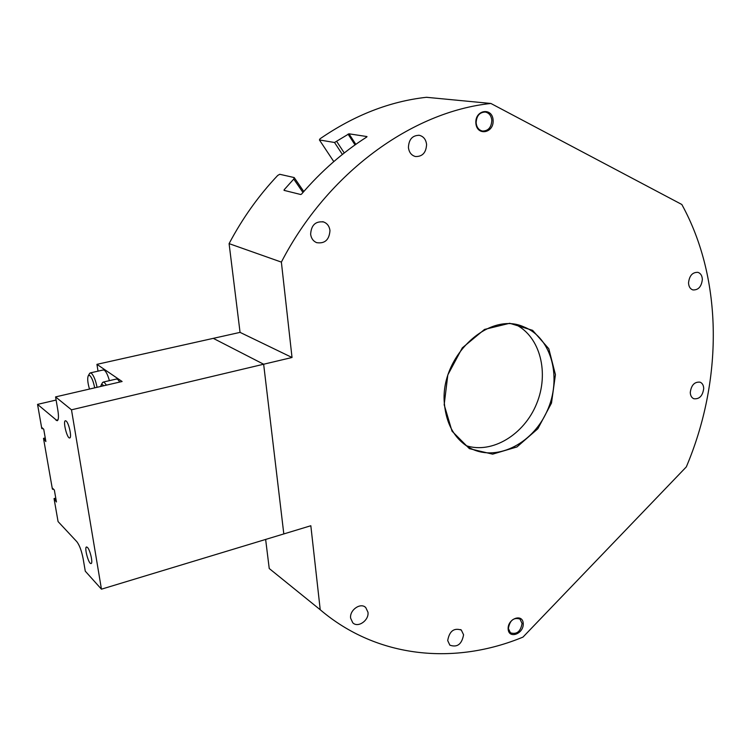 <?xml version="1.0" encoding="UTF-8"?>
<svg xmlns="http://www.w3.org/2000/svg" width="751" height="751" viewBox="0 0 751 751"><rect width="100%" height="100%" fill="white"/><g stroke="black" fill="none" stroke-linecap="round" stroke-linejoin="round"><path stroke-width="1.13" d="M303.789 191.524L294.195 177.565L279.766 174.288L277.748 175.405C258.71 195.542 242.489 218.288 229.093 243.634L240.057 332.374L96.935 364.348L122.113 381.508L55.574 396.904L57.883 410.412C58.841 416.674 58.597 420.119 57.142 420.738L37.55 404.376L56.109 400.058M265.638 539.434L269.233 568.516L320.226 609.756L310.83 525.738L283.812 533.933L263.648 364.226L292.026 357.495L281.372 262.108L229.093 243.634M342.39 154.443L334.524 142.493L348.98 133.809L366.995 136.569L366.76 137.011C343.01 152.124 321.297 171.134 301.611 194.03L300.785 194.528L284.028 190.36L284.188 189.712L293.754 179.076L302.963 192.463M336.814 141.62L344.249 152.96M333.791 161.596L319.419 139.949L334.524 142.493M281.372 262.108C327.661 172.523 412.243 111.617 490.891 103.469L426.427 97.292C389.778 101.366 354.303 115.213 320.001 138.822L319.419 139.949M293.754 179.076L294.195 177.565M490.891 103.469L681.824 204.488C723.382 279.963 722.631 381.226 686.32 466.887L522.978 637.101C455.35 665.133 377.669 658.683 320.226 609.756M444.461 404.348C439.157 357.373 488.544 310.435 523.954 326.938C551.957 337.79 562.283 378.551 546.888 411.539C531.999 444.78 494.881 462.616 468.877 447.38C454.599 438.64 446.46 424.296 444.461 404.348M444.17 404.77L452.008 431.14L469.413 448.666L492.618 454.158L516.96 446.948L537.847 428.737L551.497 403.071L555.43 374.655L548.803 348.746L532.59 330.327L509.694 323.277L484.526 329.426L462.306 347.873L447.821 374.909L444.17 404.77M493.116 120.273C492.459 107.008 474.942 109.693 475.862 123.033C476.66 136.335 494.027 133.443 493.116 120.273M426.587 144.474C426.127 152.688 422.419 156.706 415.463 156.537C411.398 155.401 409.051 152.378 408.422 147.478C408.826 139.367 412.459 135.311 419.321 135.311C423.526 136.391 425.948 139.451 426.587 144.474M329.971 230.529C329.276 239.851 324.826 243.887 316.622 242.648C313.205 241.155 311.205 238.358 310.632 234.246C311.243 225.056 315.598 220.963 323.709 221.986C327.305 223.432 329.389 226.286 329.971 230.529M367.971 612.234C369.182 620.373 357.87 628.24 352.754 622.748L350.633 618.186C349.384 610.075 360.611 602.208 365.737 607.531L367.971 612.234M702.345 279.466C701.481 286.704 698.336 290.186 692.882 289.933C690.188 288.975 688.733 286.619 688.536 282.864C689.362 275.664 692.488 272.162 697.914 272.341C700.674 273.289 702.147 275.664 702.345 279.466M703.715 388.502C702.683 395.927 699.378 399.344 693.811 398.734C691.596 397.73 690.422 395.636 690.272 392.463C691.286 385.066 694.562 381.639 700.101 382.175C702.373 383.17 703.574 385.282 703.715 388.502M463.574 634.773C461.827 644.264 457.256 647.728 449.858 645.165L447.699 640.575C449.408 631.122 453.951 627.62 461.33 630.07L463.574 634.773M523.231 623.49C522.724 613.069 507.432 618.646 508.155 629.066C508.774 639.486 523.954 633.788 523.231 623.49M466.23 445.709C492.28 454.111 524.132 434.576 536.58 403.841C549.338 373.238 540.373 336.889 515.815 324.648M522.076 623.433C520.603 631.6 516.726 634.726 510.427 632.802L508.371 628.503C509.807 620.354 513.665 617.2 519.955 619.049L522.076 623.433M491.821 120.338C491.407 127.388 488.3 130.965 482.517 131.068C478.8 130.176 476.669 127.435 476.134 122.845C476.51 115.861 479.551 112.256 485.277 112.04C489.098 112.885 491.285 115.654 491.821 120.338M292.026 357.495L240.057 332.374M101.451 589.178L283.812 533.933L263.648 364.226L213.275 338.354L263.648 364.226L71.486 409.821L101.451 589.178L85.276 571.173L83.145 558.706C81.587 550.821 79.484 545.151 76.837 541.687L58.071 521.579L54.044 498.589L56.438 501.987L54.354 490.046L52.542 488.216L52.363 488.967L43.502 438.368L45.877 441.55L43.727 429.243L41.943 427.619L41.765 428.455L37.55 404.376M66.135 421.029C68.951 423.029 72.096 438.04 69.683 437.946C67.102 438.781 62.652 420.795 65.431 420.748L66.135 421.029M87.482 547.441C90.204 549.995 93.218 563.616 91.04 563.55C88.646 564.395 83.971 547.038 86.572 546.963L87.482 547.441M89.482 389.056C87.557 382.39 87.2 377.866 88.421 375.481L89.726 375.472C91.81 377.481 93.462 381.611 94.673 387.854M97.067 387.3C95.612 380.137 93.687 375.434 91.312 373.2L90.327 372.89L89.36 373.904M103.281 369.971L104.38 370.243C106.22 371.745 107.891 375.218 109.393 380.654M100.643 386.474L101.291 384.747L102.709 384.728L103.694 385.77M106.454 385.132L104.323 382.4L103.263 382.071L102.211 383.17M116.471 379.03L117.672 379.321L119.831 382.034M98.024 371.154L96.935 364.348M55.574 396.904L71.486 409.821M55.762 498.129L54.044 498.589M55.846 498.608L54.429 498.983M56.043 499.734L54.626 500.119M53.481 489.164L52.748 489.352M45.248 437.936L43.502 438.368M45.323 438.359L43.877 438.715M45.529 439.532L44.084 439.889M43.014 428.586L42.14 428.793M284.77 190.538L284.188 189.712M355.035 144.896L348.042 134.119M355.814 144.342L348.98 133.809M56.043 420.288L58.024 419.818M523.954 326.938L519.57 325.483M519.955 619.049L519.382 618.683M461.33 630.07L460.616 629.573M365.737 607.531L364.817 606.827M323.709 221.986L322.63 221.686M419.321 135.311L418.739 135.236M88.421 375.481L89.754 373.228M103.375 369.943L90.327 372.89M101.291 384.747L102.643 382.428M116.583 379.002L103.263 382.071"/></g></svg>

